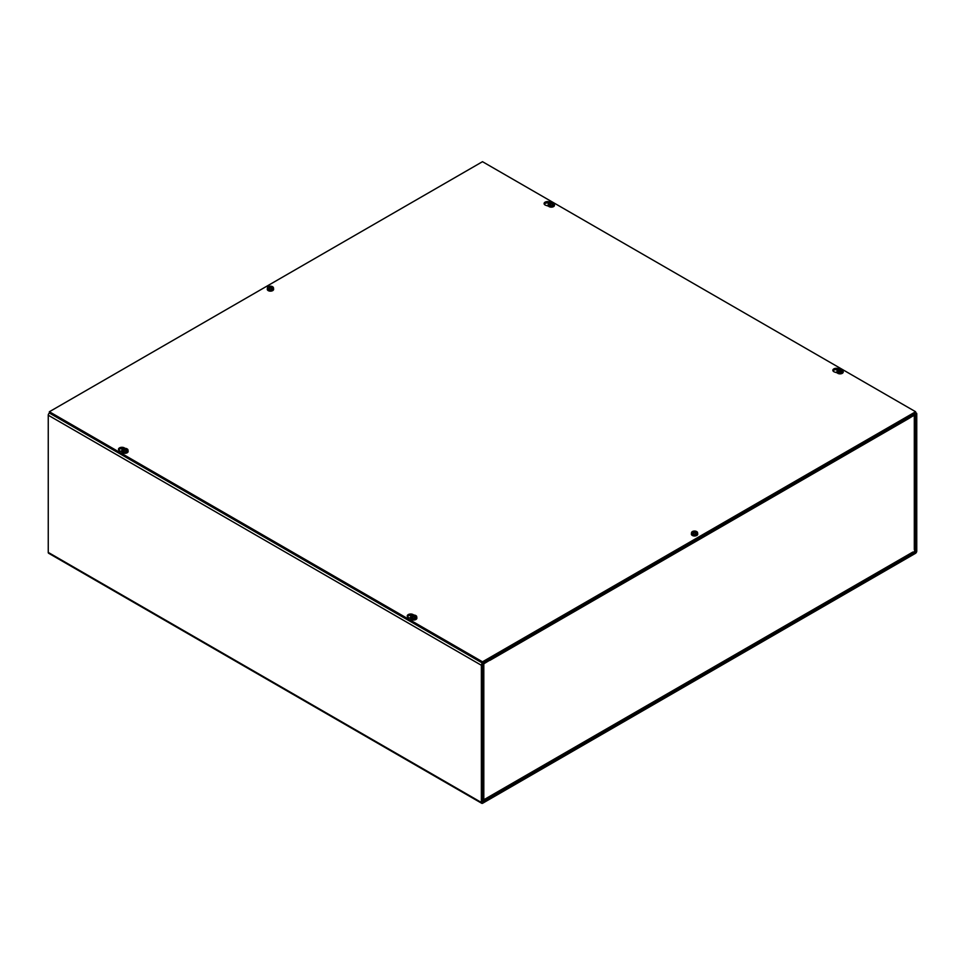 <?xml version="1.0" encoding="UTF-8"?>
<svg xmlns="http://www.w3.org/2000/svg" width="965" height="965" viewBox="0 0 965 965"><rect width="100%" height="100%" fill="white"/><g stroke="black" fill="none" stroke-linecap="round" stroke-linejoin="round"><path stroke-width="1.45" d="M482.5 801.819L482.5 664.632L488.893 660.723L488.893 659.421L482.693 663.003A1.858 1.074 120 0 0 481.366 665.271L481.366 802.47A1.858 1.074 120 0 0 481.752 803.314A1.858 1.074 120 0 0 482.693 803.23L915.435 553.379A1.858 1.074 120 0 0 916.75 551.099L916.75 413.913A1.858 1.074 120 0 0 916.364 413.056A1.858 1.074 120 0 0 915.435 413.153L909.235 416.735L909.235 418.038L915.616 414.564L915.435 552.077L482.693 801.927M909.235 418.038L907.908 417.495A1.858 1.074 60 0 1 908.294 418.798L489.834 660.398A1.858 1.074 -120 0 0 489.834 660.301M481.752 803.314L48.636 553.259A1.858 1.074 -60 0 1 48.25 552.402L48.25 415.215A1.858 1.074 -60 0 1 49.384 413.056M489.822 660.169A1.858 1.074 -120 0 0 489.448 659.095M914.301 549.604L914.301 415.107L908.294 418.798M489.834 660.398L488.893 659.638M482.5 800.419L483.815 799.756L483.815 663.655L489.834 660.181M483.815 799.756L912.914 552.016M914.301 415.107A1.858 1.074 -0 0 0 914.856 414.347M124.968 448.339L124.968 448.339A3.45 1.99 180 0 0 121.083 447.362A3.45 1.99 180 0 0 118.49 449.292A3.45 1.99 180 0 0 120.275 451.041L121.771 451.524M123.074 448.713A3.45 1.99 0 0 0 118.683 449.943M548.482 206.16L545.876 205.328A3.45 1.99 180 0 1 544.091 203.579A3.45 1.99 180 0 1 546.371 201.697A3.45 1.99 180 0 1 550.207 202.312M548.735 203.012A3.45 1.99 0 0 0 544.284 204.23M413.72 615.043L413.72 615.043A3.45 1.99 180 0 0 409.836 614.078A3.45 1.99 180 0 0 407.242 616.008A3.45 1.99 180 0 0 409.027 617.757L410.523 618.227M411.826 615.429A3.45 1.99 0 0 0 407.423 616.659M837.234 372.864L834.629 372.032A3.45 1.99 180 0 1 832.843 370.283A3.45 1.99 180 0 1 835.123 368.413A3.45 1.99 180 0 1 838.959 369.016M837.487 369.716A3.45 1.99 0 0 0 833.024 370.934M482.5 161.686L915.616 411.741L482.5 661.809L49.384 411.741L482.5 161.686M49.384 411.741L49.384 413.044L482.5 663.112L915.616 413.044L915.616 411.741M482.5 663.112L482.5 661.809M841.89 370.065A8.239 6.707 -9.1 0 1 843.012 370.295L843.072 370.765A8.239 6.731 176.6 0 0 842.023 370.524A8.251 6.695 -169.2 0 0 841.914 370.488L841.89 370.065A8.251 6.478 -26.5 0 0 841.854 370.065L841.299 371.103M843.084 370.946A3.1 1.785 180 0 1 843.145 371.187A3.1 1.785 180 0 1 843.145 371.429L843.072 370.765A3.028 1.749 180 0 1 840.25 372.381A3.028 1.749 180 0 1 837.089 370.994L837.017 371.646A3.1 1.785 180 0 1 836.957 371.187A3.1 1.785 180 0 1 836.969 371.175L837.029 370.512A3.028 1.749 180 0 1 839.864 368.895A3.028 1.749 180 0 1 843.012 370.295M841.854 370.065A8.239 7.081 168.9 0 0 840.624 369.969L840.358 369.836A8.239 0.639 -87 0 0 840.286 369.233L840.189 370.958A1.11 0.639 180 0 0 839.791 370.982M837.089 370.994A8.239 6.707 170.9 0 1 838.211 370.644A8.251 6.478 153.5 0 0 838.211 370.644A8.239 6.26 -8.7 0 1 839.478 370.415L839.815 371.513A1.99 1.146 0 0 0 840.551 371.489L840.551 371.489A8.239 1.074 -89.2 0 0 840.431 370.524L840.672 370.367A8.239 6.285 -3 0 1 841.914 370.488M840.431 370.5L840.334 371.453L840.672 370.367M839.478 370.415L839.84 371.465L839.743 370.548M837.029 370.512A8.239 6.731 -3.4 0 1 838.078 370.222A8.251 6.695 10.8 0 1 838.187 370.21L838.259 370.632M840.286 369.233A1.99 1.146 0 0 0 839.55 369.257L839.429 370.017A8.239 7.117 176.1 0 0 838.187 370.21M843.145 371.187L843.217 371.911A3.172 1.834 180 0 1 840.262 373.853A3.172 1.834 180 0 1 836.884 371.911A3.172 1.834 180 0 1 836.981 371.549M837.065 371.163L836.884 371.911M838.778 371.199L838.259 370.295M840.636 371.682L840.189 370.958M414.757 616.08L414.757 615.586A8.251 3.643 -69.6 0 0 414.733 615.598L414.407 616.84M414.757 615.586A8.239 4.632 -61.3 0 1 415.529 615.405L415.565 615.839M414.299 617.045L414.347 616.442A8.239 5.308 -117.1 0 1 415.336 617.166L415.336 617.166A1.99 1.146 -0 0 1 414.817 617.479A8.239 4.174 57.4 0 0 413.876 616.731L413.515 616.731A8.239 4.174 -57.4 0 0 412.67 617.395A8.251 3.643 110.4 0 0 412.646 617.431A8.239 4.632 118.7 0 0 411.862 618.191A3.028 1.749 180 0 0 415.831 618.034A3.028 1.749 180 0 0 416.711 616.683A3.028 1.749 180 0 0 416.12 615.742A8.239 4.909 121.6 0 0 415.36 615.887A8.251 5.525 129.6 0 0 415.264 615.899A8.239 4.475 -54.2 0 0 414.359 616.249L414.359 616.249M414.733 615.598A8.239 5.006 113.9 0 0 413.876 615.96L413.515 615.96A8.239 5.006 -113.9 0 0 412.574 615.573L413.08 617.226M411.223 618.529L411.862 618.179L411.814 618.867A3.1 1.785 180 0 1 411.223 618.529L411.283 617.841A3.028 1.749 180 0 1 410.68 616.683A3.028 1.749 180 0 1 412.441 615.212A3.028 1.749 180 0 1 415.529 615.405M411.283 617.841A8.239 4.909 -58.4 0 1 412.043 617.166A8.251 5.525 -50.4 0 1 412.139 617.105L412.188 617.853M412.574 615.573A1.99 1.146 -0 0 0 412.055 615.875A8.239 4.475 54.2 0 1 413.032 616.249L413.032 616.454A8.239 5.308 117.1 0 0 412.139 617.105M416.711 616.683L416.868 618.058A3.172 1.834 180 0 1 415.939 619.47A3.172 1.834 180 0 1 412.393 619.844A3.172 1.834 180 0 1 410.535 618.058L410.68 616.683M412.043 617.166L412.043 617.998M412.176 617.154L412.634 617.865M552.354 203.217L552.354 202.734A8.251 3.643 -69.6 0 0 552.33 202.747L552.016 203.977M552.354 202.734A8.239 4.632 -61.3 0 1 553.138 202.541L553.174 202.976M551.956 203.579L551.968 203.591A8.239 5.308 -117.1 0 1 552.945 204.315L552.945 204.315A1.99 1.146 -0 0 1 552.426 204.616A8.239 4.174 57.4 0 0 551.485 203.868L551.124 203.868A8.239 4.174 -57.4 0 0 550.267 204.532A8.251 3.643 110.4 0 0 550.243 204.568A8.239 4.632 118.7 0 0 549.471 205.328A3.028 1.749 180 0 0 553.44 205.171A3.028 1.749 180 0 0 554.32 203.832A3.028 1.749 180 0 0 553.717 202.879A8.239 4.909 121.6 0 0 552.957 203.024A8.251 5.525 129.6 0 0 552.861 203.036A8.239 4.475 -54.2 0 0 551.968 203.386L551.968 203.386M552.33 202.747A8.239 5.006 113.9 0 0 551.485 203.108L551.124 203.108A8.239 5.006 -113.9 0 0 550.183 202.71L550.689 204.363M548.832 205.666L549.471 205.328L549.423 206.015A3.1 1.785 180 0 1 548.832 205.666L548.88 204.99A3.028 1.749 180 0 1 548.289 203.832A3.028 1.749 180 0 1 550.038 202.348A3.028 1.749 180 0 1 553.138 202.541M548.88 204.99A8.239 4.909 -58.4 0 1 549.64 204.303A8.251 5.525 -50.4 0 1 549.736 204.242L549.797 204.99M550.183 202.71A1.99 1.146 -0 0 0 549.664 203.012A8.239 4.475 54.2 0 1 550.641 203.386L550.641 203.591A8.239 5.308 117.1 0 0 549.736 204.242M550.641 203.386L550.677 204.206M554.32 203.832L554.465 205.195A3.172 1.834 180 0 1 553.548 206.607A3.172 1.834 180 0 1 550.002 206.98A3.172 1.834 180 0 1 548.132 205.195L548.289 203.832M549.64 204.303L549.64 205.147M550.231 205.002L549.797 204.315M126.005 449.376L126.005 448.882A8.251 3.643 -69.6 0 1 126.005 448.882L125.667 450.124M124.328 450.51L123.834 448.87A8.239 5.006 -113.9 0 1 124.775 449.256L125.124 449.256A8.239 5.006 113.9 0 1 125.981 448.894A8.239 4.632 -61.3 0 1 126.777 448.701L126.813 449.123M125.595 449.738L125.619 449.75A8.239 5.308 -117.1 0 1 126.596 450.462L126.596 450.462A1.99 1.146 -0 0 1 126.065 450.764A8.239 4.174 57.4 0 0 125.124 450.028L124.775 450.028A8.239 4.174 -57.4 0 0 123.918 450.691A8.251 3.643 110.4 0 0 123.894 450.715A8.239 4.632 118.7 0 0 123.122 451.475A3.028 1.749 180 0 0 127.091 451.318A3.028 1.749 180 0 0 127.971 449.98A3.028 1.749 180 0 0 127.368 449.039A8.239 4.909 121.6 0 0 126.608 449.183A8.251 5.525 129.6 0 0 126.511 449.195A8.239 4.475 -54.2 0 0 125.619 449.545L125.619 449.545M122.483 451.825L123.122 451.475L123.074 452.163A3.1 1.785 180 0 1 122.483 451.825L122.531 451.137A3.028 1.749 180 0 1 121.928 449.98A3.028 1.749 180 0 1 123.689 448.496A3.028 1.749 180 0 1 126.777 448.701M122.531 451.137A8.239 4.909 -58.4 0 1 123.291 450.462A8.251 5.525 -50.4 0 1 123.387 450.402L123.436 451.15M123.834 448.87A1.99 1.146 -0 0 0 123.303 449.171A8.239 4.475 54.2 0 1 124.28 449.545L124.28 449.75A8.239 5.308 117.1 0 0 123.387 450.402M124.28 449.545L124.328 450.353M127.971 449.98L128.116 451.355A3.172 1.834 180 0 1 127.187 452.766A3.172 1.834 180 0 1 123.641 453.14A3.172 1.834 180 0 1 121.783 451.355L121.928 449.98M123.291 450.462L123.291 451.294M123.882 451.162L123.436 450.462M695.608 532.077L695.608 531.582A8.251 3.643 -69.6 0 1 695.608 531.582L695.27 532.825M693.932 533.211L693.425 531.57A8.239 5.006 -113.9 0 1 694.378 531.956L694.728 531.956A8.239 5.006 113.9 0 1 695.584 531.594A8.239 4.632 -61.3 0 1 696.38 531.401L696.416 531.836M695.21 532.451L695.198 532.439A8.239 5.308 -117.1 0 1 696.199 533.163L696.199 533.163A1.99 1.146 -0 0 1 695.669 533.464A8.239 4.174 57.4 0 0 694.728 532.728L694.378 532.728A8.239 4.174 -57.4 0 0 693.521 533.392A8.251 3.643 110.4 0 0 693.497 533.428A8.239 4.632 118.7 0 0 692.713 534.176A3.028 1.749 180 0 0 696.694 534.031A3.028 1.749 180 0 0 697.574 532.68A3.028 1.749 180 0 0 696.971 531.739A8.239 4.909 121.6 0 0 696.211 531.884A8.251 5.525 129.6 0 0 696.115 531.896A8.239 4.475 -54.2 0 0 695.21 532.246L695.21 532.246M692.713 534.176L692.665 534.863A3.1 1.785 180 0 1 692.086 534.526L692.134 533.838A3.028 1.749 180 0 1 691.531 532.68A3.028 1.749 180 0 1 693.292 531.196A3.028 1.749 180 0 1 696.38 531.401M692.134 533.838A8.239 4.909 -58.4 0 1 692.894 533.163A8.251 5.525 -50.4 0 1 692.991 533.102L693.039 533.85M693.425 531.57A1.99 1.146 -0 0 0 692.906 531.872A8.239 4.475 54.2 0 1 693.883 532.246L693.883 532.451A8.239 5.308 117.1 0 0 692.991 533.102M697.574 532.68L697.719 534.055A3.172 1.834 180 0 1 696.79 535.466A3.172 1.834 180 0 1 693.244 535.84A3.172 1.834 180 0 1 691.386 534.055L691.531 532.68M692.725 534.176L692.086 534.526M692.894 533.163L692.894 533.995M693.027 533.15L693.485 533.862M271.503 287.22L271.503 286.738A8.251 3.643 -69.6 0 0 271.479 286.75L271.165 287.98M271.503 286.738A8.239 4.632 -61.3 0 1 272.287 286.545L272.311 286.979M271.056 288.197L271.105 287.582A8.239 5.308 -117.1 0 1 272.094 288.318L272.094 288.318A1.99 1.146 -0 0 1 271.575 288.619A8.239 4.174 57.4 0 0 270.622 287.884L270.272 287.884A8.239 4.174 -57.4 0 0 269.416 288.547A8.251 3.643 110.4 0 0 269.392 288.571A8.239 4.632 118.7 0 0 268.62 289.331A3.028 1.749 180 0 0 272.588 289.174A3.028 1.749 180 0 0 273.469 287.835A3.028 1.749 180 0 0 272.866 286.894A8.239 4.909 121.6 0 0 272.106 287.027A8.251 5.525 129.6 0 0 272.009 287.051A8.239 4.475 -54.2 0 0 271.117 287.389L271.117 287.389M271.479 286.75A8.239 5.006 113.9 0 0 270.622 287.112L270.272 287.112A8.239 5.006 -113.9 0 0 269.332 286.726L269.838 288.366M267.981 289.669L268.62 289.331L268.572 290.019A3.1 1.785 180 0 1 267.981 289.669L268.029 288.993A3.028 1.749 180 0 1 267.426 287.835A3.028 1.749 180 0 1 269.187 286.352A3.028 1.749 180 0 1 272.287 286.545M268.029 288.993A8.239 4.909 -58.4 0 1 268.789 288.306A8.251 5.525 -50.4 0 1 268.885 288.245L268.946 288.993M269.332 286.726A1.99 1.146 -0 0 0 268.801 287.027A8.239 4.475 54.2 0 1 269.79 287.389L269.79 287.594A8.239 5.308 117.1 0 0 268.885 288.245M269.79 287.389L269.826 288.209M273.469 287.835L273.614 289.198A3.172 1.834 180 0 1 272.697 290.61A3.172 1.834 180 0 1 269.151 290.984A3.172 1.834 180 0 1 267.281 289.198L267.426 287.835M268.789 288.306L268.789 289.15M268.933 288.306L269.38 289.005M481.366 665.271L48.25 415.215M914.47 551.087L915.616 551.751M915.435 552.077L914.289 551.413M48.25 552.402L481.366 802.47M840.527 371.453A1.809 1.049 180 0 1 839.815 371.477L840.527 371.429M839.586 369.426A1.809 1.049 180 0 1 840.286 369.402M840.358 369.836L840.189 371.453M839.671 369.872L839.731 370.512L839.671 369.872M413.876 615.96L413.937 616.78M413.515 615.96L413.454 616.78M414.359 616.454L414.323 617.069M551.485 203.108L551.546 203.917M551.124 203.108L551.063 203.917M550.653 203.579L550.701 204.194M125.124 449.256L125.185 450.064M124.775 449.256L124.714 450.064M124.292 449.738L124.34 450.341M694.728 531.956L694.788 532.777M694.378 531.956L694.305 532.777M270.622 287.112L270.695 287.92M270.272 287.112L270.212 287.92M269.802 287.582L269.85 288.197M271.117 287.594L271.069 288.209M915.616 412.634L916.364 413.056M483.465 800.576L913.879 552.089M914.856 550.412L914.856 414.793M413.104 616.333L413.177 616.985M414.287 616.333L414.214 616.985M550.713 203.47L550.786 204.122M551.896 203.47L551.823 204.122M124.352 449.63L124.425 450.281M125.534 449.63L125.474 450.281M693.956 532.33L694.028 532.982M695.138 532.33L695.065 532.982M269.862 287.474L269.935 288.125M271.044 287.474L270.972 288.125"/></g></svg>
